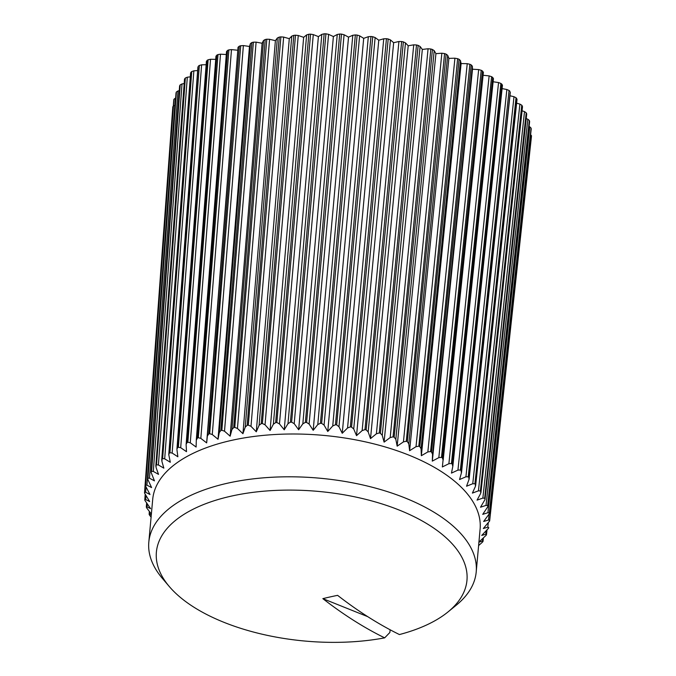 <?xml version="1.0" encoding="UTF-8"?>
<svg xmlns="http://www.w3.org/2000/svg" width="676" height="676" viewBox="0 0 676 676"><rect width="100%" height="100%" fill="white"/><g stroke="black" fill="none" stroke-linecap="round" stroke-linejoin="round"><path stroke-width="1.01" d="M390.12 629.778L389.875 632.474L384.669 637.857A741.876 360.714 -102.6 0 1 322.841 598.649A155.007 42.884 -3.4 0 1 337.594 595.345A741.876 360.714 77.4 0 0 399.423 634.553A155.928 75.121 5.2 0 0 448.002 611.941L456.224 605.24A164.369 79.185 -174.8 0 0 476.208 571.947A164.369 79.185 -174.8 0 0 319.689 478.194A164.369 79.185 -174.8 0 0 148.813 542.152A164.369 79.185 -174.8 0 0 162.468 578.504L169.338 586.582A155.928 75.121 5.2 0 1 231.184 496.15A155.928 75.121 5.2 0 1 419.179 519.303A155.928 75.121 5.2 0 1 448.002 611.941M322.841 598.649L367.719 616.647M384.669 637.857A155.928 75.121 5.2 0 1 169.338 586.582M148.813 542.152L152.708 499.353A164.369 79.185 5.2 0 1 323.584 435.395A164.369 79.185 5.2 0 1 480.104 529.147L476.208 571.947M478.608 545.574L482.588 542.034A173.157 83.418 -174.8 0 0 482.926 541.493L482.461 541.087L478.862 542.152L486.23 535.206A173.157 83.418 -174.8 0 0 486.466 534.64L485.765 534.243L481.726 535.426L488.587 528.159A173.157 83.418 -174.8 0 0 488.723 527.576L487.785 527.195L483.323 528.514L489.644 520.951A173.157 83.418 -174.8 0 0 489.669 520.359L531.48 135.724L530.423 134.414M489.086 514.664L488.503 520.005L489.669 520.359M488.503 520.005L483.661 521.475L489.382 513.633A173.157 83.418 -174.8 0 0 489.306 513.033L531.082 128.11L529.798 126.834L487.92 512.712L489.306 513.033M487.92 512.712L482.723 514.36L487.835 506.679M487.818 506.823L529.621 121.655L487.81 506.265A173.157 83.418 -174.8 0 0 487.633 505.665L529.316 120.446L527.829 119.221L486.036 505.386L487.633 505.665M486.036 505.386L480.518 507.22L485.013 499.539M485.022 499.496L526.714 114.041L484.945 498.896A173.157 83.418 -174.8 0 0 484.658 498.297L526.198 112.799L524.517 111.616L482.867 498.077L484.658 498.297M482.867 498.077L477.07 500.122L480.577 493.598L480.797 491.587A173.157 83.418 -174.8 0 0 480.408 490.996L521.762 105.211L519.895 104.096L478.431 490.835L480.408 490.996M478.431 490.835L472.397 493.1L475.405 486.424L475.405 484.396A173.157 83.418 -174.8 0 0 474.915 483.822L516.033 97.75L513.997 96.71L472.769 483.729L474.915 483.822M472.769 483.729L466.55 486.221L469.026 479.411L468.806 477.374A173.157 83.418 -174.8 0 0 468.223 476.817L509.062 90.474L506.865 89.511L465.925 476.8L468.223 476.817M465.925 476.8L459.553 479.537L461.421 472.887L461.057 470.572A173.157 83.418 -174.8 0 0 460.373 470.031L500.891 83.435L498.558 82.556L457.939 470.107L460.373 470.031M461.547 472.27L461.421 472.887M457.939 470.107L451.467 473.099L452.81 466.355L452.202 464.049A173.157 83.418 -174.8 0 0 451.441 463.533L491.587 76.684L489.137 75.898L448.889 463.702L451.441 463.533M448.889 463.702L442.357 466.947L483.399 72.29L443.177 460.094M483.391 72.315L482.461 70.997L442.332 457.846L443.169 460.136M442.332 457.846A173.157 83.418 -174.8 0 0 441.487 457.365L481.219 70.279L478.667 69.586L438.825 457.635L441.487 457.365M438.825 457.635L432.294 461.133L432.564 454.28L472.38 66.231L471.223 64.93L431.499 452.024L432.564 454.28M431.499 452.024A173.157 83.418 -174.8 0 0 430.578 451.568L469.871 64.262L467.234 63.679L427.84 451.94L430.578 451.568M427.84 451.94L421.351 455.708L421.08 448.83L460.449 60.561L459.08 59.302L419.796 446.608L421.08 448.83M419.796 446.608A173.157 83.418 -174.8 0 0 418.816 446.194L457.635 58.685L454.931 58.204L416.019 446.675L418.816 446.194M416.019 446.675L409.605 450.706L408.803 443.828L447.698 55.356L446.118 54.139L407.315 441.656L408.803 443.828M407.315 441.656A173.157 83.418 -174.8 0 0 406.276 441.276L444.588 53.581L441.85 53.218L403.437 441.876L406.276 441.276M403.437 441.876L397.158 446.168L395.823 439.315L434.212 50.649L432.446 49.5L394.15 437.195L395.823 439.315M394.15 437.195A173.157 83.418 -174.8 0 0 393.052 436.857L430.84 49.002L428.077 48.757L390.196 437.566L393.052 436.857M390.196 437.566L384.095 442.121L382.253 435.319L420.109 46.492L418.157 45.402L380.394 433.265L382.253 435.319M380.394 433.265A173.157 83.418 -174.8 0 0 379.253 432.97L416.492 44.971L413.729 44.844L376.397 433.798L379.253 432.97M376.397 433.798L370.516 438.606L368.175 431.871L405.482 42.901L403.369 41.895L366.155 429.894L368.175 431.871M366.155 429.894A173.157 83.418 -174.8 0 0 364.981 429.649L401.654 41.532L398.916 41.515L362.15 430.595L364.981 429.649M362.15 430.595L356.531 435.648L353.717 428.998L390.449 39.918L388.193 38.988L351.545 427.105L353.717 428.998M351.545 427.105A173.157 83.418 -174.8 0 0 350.345 426.911L386.435 38.693L383.74 38.794L347.557 427.976L350.345 426.911M347.557 427.976L342.242 433.265L338.98 426.733L375.129 37.552L372.746 36.707L336.673 424.925L338.98 426.733M336.673 424.925A173.157 83.418 -174.8 0 0 335.457 424.773L370.963 36.487L368.327 36.707L332.736 425.964L335.457 424.773M332.736 425.964L327.759 431.482L324.066 425.077L359.632 35.82L357.131 35.076L321.649 423.37L324.066 425.077M321.649 423.37A173.157 83.418 -174.8 0 0 320.432 423.269L355.339 34.932L352.787 35.27L317.788 424.57L320.432 423.269M317.788 424.57L313.191 430.299L309.109 424.055L344.084 34.746L341.49 34.104L306.6 422.441L309.109 424.055M306.6 422.441A173.157 83.418 -174.8 0 0 305.375 422.399L339.698 34.037L337.248 34.484L302.84 423.81L305.375 422.399M302.84 423.81L298.648 429.742L294.204 423.658L328.587 34.341L325.925 33.8L291.618 422.162L294.204 423.658M291.618 422.162A173.157 83.418 -174.8 0 0 290.41 422.162L324.15 33.808L321.818 34.366L287.993 423.691L290.41 422.162M287.993 423.691L284.241 429.801L279.475 423.911L313.275 34.594L310.554 34.163L276.839 422.517L279.475 423.911M276.839 422.517A173.157 83.418 -174.8 0 0 275.647 422.576L308.814 34.248L306.625 34.915L273.374 424.207L275.647 422.576M273.374 424.207L270.087 430.485L265.034 424.798L298.26 35.507L295.505 35.194L262.364 423.522L265.034 424.798M262.364 423.522A173.157 83.418 -174.8 0 0 261.206 423.632L293.806 35.355L291.77 36.115L259.085 425.356L261.206 423.632M259.085 425.356L256.28 431.787L250.99 426.319L283.65 37.079L280.886 36.876L248.303 425.153L250.99 426.319M248.303 425.153A173.157 83.418 -174.8 0 0 247.179 425.314L279.247 37.112L277.38 37.974L245.236 427.139L247.179 425.314M245.236 427.139L242.938 433.696L237.445 428.449L269.563 39.292L266.809 39.208L234.766 427.409L237.445 428.449M234.766 427.409A173.157 83.418 -174.8 0 0 233.693 427.621L265.237 39.521L263.564 40.467L231.936 429.53L233.693 427.621M231.936 429.53L230.153 436.197L224.508 431.195L256.103 42.132L253.382 42.174L221.855 430.266L224.508 431.195M221.855 430.266A173.157 83.418 -174.8 0 0 220.841 430.527L251.895 42.546L250.416 43.577L219.278 432.522L220.841 430.527M219.278 432.522L218.027 439.273L212.272 434.516L243.377 45.579L240.707 45.74L209.67 433.705L212.272 434.516M209.67 433.705A173.157 83.418 -174.8 0 0 208.715 434.009L239.312 46.179L238.036 47.286L207.363 436.079L208.715 434.009M207.363 436.079L206.653 442.89L200.831 438.394L231.479 49.61L228.885 49.88L198.305 437.702L200.831 438.394M198.305 437.702A173.157 83.418 -174.8 0 0 197.426 438.048L227.584 50.387L226.528 51.553L196.293 440.177L197.426 438.048M196.293 440.177L196.116 447.039L190.277 442.797L220.503 54.181L217.993 54.57L187.844 442.222L190.277 442.797M187.844 442.222A173.157 83.418 -174.8 0 0 187.032 442.611L216.81 55.136L215.982 56.361M187.032 442.611L186.137 444.284M186.128 444.8L186.5 451.678L180.695 447.698L210.523 59.268L208.124 59.767L178.363 447.233L180.695 447.698M178.363 447.233A173.157 83.418 -174.8 0 0 177.644 447.664L207.059 60.392L206.467 61.66M177.644 447.664L176.943 449.084M176.968 449.895L177.864 456.765L172.143 453.055L201.617 64.828L199.352 65.437L169.938 452.7L172.143 453.055M169.938 452.7A173.157 83.418 -174.8 0 0 169.304 453.165L198.06 67.423M164.69 458.827L193.86 70.828L191.739 71.538L162.637 458.573L164.69 458.827L170.293 462.274L168.78 454.635L169.304 453.165M162.637 458.573A173.157 83.418 -174.8 0 0 162.096 459.072L190.826 73.591M158.404 464.97L187.311 77.208L185.351 78.019L156.511 464.818L158.404 464.97L163.837 468.155L161.902 461.362L162.096 459.072M156.511 464.818A173.157 83.418 -174.8 0 0 156.063 465.333L184.506 79.151L155.81 466.246M153.317 471.434L182.013 83.934L180.23 84.83L151.601 471.375L153.317 471.434L158.539 474.366L156.114 467.648L156.063 465.333L155.826 466.051M151.601 471.375A173.157 83.418 -174.8 0 0 151.263 471.924L179.605 86.004L151.111 472.592M149.481 478.177L178.016 90.939L176.419 91.919L147.959 478.202L149.481 478.177L154.449 480.864L151.12 472.423M147.959 478.202A173.157 83.418 -174.8 0 0 147.714 478.769L176.03 93.254M146.92 485.148L175.338 98.181L173.943 99.237L145.602 485.25L146.92 485.148L151.593 487.59L147.655 479.073M145.602 485.25A173.157 83.418 -174.8 0 0 145.467 485.833L173.732 100.31M174.002 105.6L172.828 106.732L144.546 492.458L145.653 492.28L149.987 494.502L145.467 485.833M172.828 106.715L144.546 492.458A173.157 83.418 -174.8 0 0 144.52 493.049L149.658 501.541L145.686 499.539L145.948 495.99M147.224 504.144L147.03 506.856L146.371 507.144L147.03 506.856L150.596 508.656L144.884 500.375A173.157 83.418 -174.8 0 1 144.808 499.775L145.686 499.539M146.371 507.144A173.157 83.418 -174.8 0 0 146.557 507.744L151.373 514.073M151.28 515.028L149.658 514.183L149.81 512.18M151.145 517.241L149.531 515.112A173.157 83.418 -174.8 0 1 149.244 514.512L149.658 514.183M531.437 136.662L489.644 520.951M531.159 129.344L489.382 513.633M531.48 135.724A179.943 86.689 5.2 0 1 531.446 136.586M531.082 128.11A179.943 86.689 5.2 0 1 531.192 128.989M529.316 120.446A179.943 86.689 5.2 0 1 529.587 121.325M522.092 107.391L480.797 491.587M526.198 112.799A179.943 86.689 5.2 0 1 526.629 113.669M516.743 99.938L475.405 484.396M521.762 105.211A179.943 86.689 5.2 0 1 522.337 106.073M510.152 92.646L468.806 477.374M516.033 97.75A179.943 86.689 5.2 0 1 516.751 98.603M500.891 83.435A179.943 86.689 5.2 0 1 501.879 84.23L502.445 85.277M509.062 90.474A179.943 86.689 5.2 0 1 509.915 91.294M491.587 76.684A179.943 86.689 5.2 0 1 492.703 77.444L493.446 78.619L452.861 466.077M432.294 461.133L472.507 69.222L478.667 69.586M472.38 66.231L472.507 69.222M481.219 70.279A179.943 86.689 5.2 0 1 482.461 70.997M421.351 455.708L461.117 63.569L467.234 63.679M460.449 60.561L461.117 63.569M469.871 64.262A179.943 86.689 5.2 0 1 471.223 64.93M409.605 450.706L448.889 58.364L454.931 58.204M447.698 55.356L448.889 58.364M457.635 58.685A179.943 86.689 5.2 0 1 459.08 59.302M397.158 446.168L435.927 53.641L441.85 53.218M434.212 50.649L435.927 53.641M444.588 53.581A179.943 86.689 5.2 0 1 446.118 54.139M384.095 442.121L422.331 49.432L428.077 48.757M420.109 46.492L422.331 49.432M430.84 49.002A179.943 86.689 5.2 0 1 432.446 49.5M370.516 438.606L408.203 45.774L413.729 44.844M405.482 42.901L408.203 45.774M416.492 44.971A179.943 86.689 5.2 0 1 418.157 45.402M356.531 435.648L393.643 42.689L398.916 41.515M390.449 39.918L393.643 42.689M401.654 41.532A179.943 86.689 5.2 0 1 403.369 41.895M342.242 433.265L378.771 40.214L383.74 38.794M375.129 37.552L378.771 40.214M386.435 38.693A179.943 86.689 5.2 0 1 388.193 38.988M327.759 431.482L363.688 38.355L368.327 36.707M359.632 35.82L363.688 38.355M370.963 36.487A179.943 86.689 5.2 0 1 372.746 36.707M313.191 430.299L348.529 37.129L352.787 35.27M344.084 34.746L348.529 37.129M355.339 34.932A179.943 86.689 5.2 0 1 357.131 35.076M298.648 429.742L333.386 36.546L337.248 34.484M328.587 34.341L333.386 36.546M339.698 34.037A179.943 86.689 5.2 0 1 341.49 34.104M284.241 429.801L318.396 36.605L321.818 34.366M313.275 34.594L318.396 36.605M324.15 33.808A179.943 86.689 5.2 0 1 325.925 33.8M270.087 430.485L303.659 37.324L306.625 34.915M298.26 35.507L303.659 37.324M308.814 34.248A179.943 86.689 5.2 0 1 310.554 34.163M256.28 431.787L289.286 38.676L291.77 36.115M283.65 37.079L289.286 38.676M293.806 35.355A179.943 86.689 5.2 0 1 295.505 35.194M242.938 433.696L275.394 40.661L277.38 37.974M269.563 39.292L275.394 40.661M279.247 37.112A179.943 86.689 5.2 0 1 280.886 36.876M230.153 436.197L262.094 43.264L263.564 40.467M256.103 42.132L262.094 43.264M265.237 39.521A179.943 86.689 5.2 0 1 266.809 39.208M218.027 439.273L249.469 46.467L250.416 43.577M243.377 45.579L249.469 46.467M251.895 42.546A179.943 86.689 5.2 0 1 253.382 42.174M206.653 442.89L238.036 47.286M231.479 49.61L237.631 50.235M239.312 46.179A179.943 86.689 5.2 0 1 240.707 45.74M220.503 54.181L226.291 54.528M196.293 440.025L226.528 51.553M227.584 50.387A179.943 86.689 5.2 0 1 228.885 49.88M210.523 59.268L215.72 59.361M216.81 55.136A179.943 86.689 5.2 0 1 217.993 54.57M201.617 64.828L206.146 64.71M207.059 60.392A179.943 86.689 5.2 0 1 208.124 59.767M193.86 70.828L197.654 70.558M198.423 66.113A179.943 86.689 5.2 0 1 199.352 65.437M187.311 77.208L190.311 76.853M190.945 72.256A179.943 86.689 5.2 0 1 191.739 71.538M182.013 83.934L184.159 83.57M184.7 78.779A179.943 86.689 5.2 0 1 185.351 78.019M178.016 90.939L179.258 90.66M179.731 85.624A179.943 86.689 5.2 0 1 180.23 84.83M176.073 92.747A179.943 86.689 5.2 0 1 176.419 91.919M173.749 100.09A179.943 86.689 5.2 0 1 173.943 99.237M529.088 126.505L529.798 126.834M526.232 118.587L527.829 119.221M522.066 110.796L524.517 111.616M516.625 103.166L519.895 104.096M509.949 95.755L513.997 96.71M502.091 88.607L506.865 89.511M493.117 81.771L498.558 82.556M483.087 75.281L489.137 75.898M482.715 538.764L482.461 541.087M486.103 531.15L485.765 534.243M488.224 523.19L487.785 527.195M501.879 84.23L461.057 470.572M492.703 77.444L452.202 464.049M145.653 492.28L145.991 487.692M483.374 538.172L483.027 541.392M486.973 530.297L486.509 534.581M489.635 521.019L531.437 136.628M489.373 513.946L531.201 129.167M480.923 492.652L522.506 106.707M475.625 485.714L517.03 99.372M469.144 478.938L510.329 92.215M461.539 472.372L502.445 85.286M215.965 56.125L186.128 444.394M206.408 61.279L176.926 449.244M197.933 66.89L168.772 454.534M190.607 72.915L161.716 460.212M176.013 93.001L147.647 479.2M173.732 100.2L145.441 486.027M144.791 499.733L145.154 494.756M146.32 507.059L146.599 503.299M149.134 514.377L149.337 511.597"/></g></svg>
